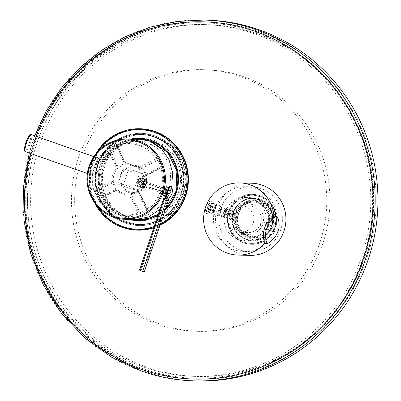 <?xml version="1.0" encoding="UTF-8"?>
<svg xmlns="http://www.w3.org/2000/svg" width="401" height="401" viewBox="0 0 401 401"><rect width="100%" height="100%" fill="white"/><g stroke="black" fill="none" stroke-linecap="round" stroke-linejoin="round"><path stroke-width="0.3" stroke-dasharray="2 1.5" d="M171.813 187.473L170.46 192.355L159.979 209.302M135.257 219.522L124.766 217.387A40.155 39.173 -88.5 0 1 100.516 166.36A40.155 39.173 91.5 0 1 138.601 139.272M97.959 157.392C98.711 157.909 98.044 160.861 95.954 166.245C94.34 171.869 92.947 175.036 91.784 175.753C90.27 174.966 90.205 171.758 91.593 166.129C93.909 160.751 96.034 157.839 97.959 157.392A0.902 0.882 91.5 0 1 97.197 157.804L97.197 157.804A0.902 0.882 91.5 0 1 96.937 157.753L93.794 156.626M163.904 187.833A3.519 0.737 -70.6 0 1 164.335 187.407A3.519 0.737 -70.6 0 1 164.701 187.858L164.38 188.806A2.707 0.566 109.4 0 0 164.24 188.149A2.707 0.566 109.4 0 0 163.588 188.786L163.904 187.833L165.748 186.791L168.661 187.818L169.202 187.508L168.926 192.315L165.904 196.866L165.718 196.56M166.22 191.362L166.325 186.49L163.718 191.192L163.001 195.848L166.22 191.362M150.325 141.438L149.753 143.147L159.914 150.305C170.189 161.167 172.981 174.901 168.295 191.503C162.014 207.482 151.713 216.064 137.383 217.252L125.343 215.683L124.766 217.387M149.753 143.147A38.351 37.413 -88.5 0 0 126.646 142.741A38.351 37.413 -88.5 0 0 100.145 178.43A38.351 37.413 -88.5 0 0 124.736 215.462A38.351 37.413 -88.5 0 0 125.343 215.683M94.666 191.843L94.029 190.45L94.486 190.665A0.902 0.887 -83.6 0 0 94.977 190.58L94.39 189.763L93.724 190.029A0.902 0.902 0 0 0 94.491 190.665A0.902 0.887 -83.6 0 0 94.491 190.665A0.902 0.887 -83.6 0 1 93.744 190.039L93.724 190.029C89.644 173.342 94.235 159.703 107.498 149.117L107.513 149.112A0.902 0.882 82.8 0 1 107.909 148.956L115.889 144.796L116.009 145.633L116.731 145.498A0.902 0.882 -97.2 0 1 117.252 144.24L123.242 142.891A36.576 35.679 91.5 0 1 157.162 158.305L158.611 159.844A36.636 35.744 91.5 0 1 161.773 166.495L161.904 168.28A36.576 35.679 91.5 0 1 161.553 191.046A36.576 35.679 91.5 0 1 148.129 209.207L147.032 210.294A36.636 35.744 91.5 0 1 140.54 213.543L138.39 214.079A36.576 35.679 91.5 0 1 121.348 215.131A36.576 35.679 91.5 0 1 98.486 200.014L97.829 198.49A36.636 35.744 91.5 0 1 94.666 191.843L93.744 190.039A36.576 35.679 91.5 0 1 94.095 167.272A36.576 35.679 91.5 0 1 107.513 149.112L109.408 148.039A36.636 35.744 91.5 0 1 115.899 144.791L117.252 144.24A36.576 35.679 91.5 0 1 123.242 142.891L131.413 141.799A37.9 36.972 91.5 0 0 125.388 143.137A37.9 36.972 91.5 0 0 101.207 167.057A37.9 36.972 -88.5 0 0 123.503 215.001A37.9 36.972 -88.5 0 0 129.448 216.655A37.9 36.972 -88.5 0 0 137.383 217.252M131.413 141.799A37.9 36.972 91.5 0 1 159.914 150.305M129.448 216.655L121.348 215.131C111.764 213.187 104.14 208.144 98.466 200.004L99.017 199.492L98.811 198.69A0.902 0.902 0 0 0 98.466 200.004L98.486 200.014A0.902 0.887 96.4 0 1 98.826 198.685L98.385 198.009A35.734 34.862 91.5 0 1 95.303 191.523L94.977 190.58L112.866 181.628A0.902 0.872 -92.4 0 0 113.353 180.721A14.912 14.551 91.5 0 1 114.069 174.31A14.912 14.551 91.5 0 1 117.358 168.806L119.062 167.673A14.852 14.486 91.5 0 1 125.032 164.686L126.315 164.325A14.912 14.551 91.5 0 1 130.46 164.49L130.46 164.49A14.912 14.551 91.5 0 1 137.934 168.42L139.448 169.768A14.852 14.486 91.5 0 1 142.35 175.879L142.295 177.593A14.912 14.551 91.5 0 1 141.578 184.004A14.912 14.551 91.5 0 1 138.285 189.508L137.378 190.665A14.852 14.486 91.5 0 1 131.408 193.653L129.328 193.989A14.912 14.551 91.5 0 1 117.709 189.894L116.992 188.57A14.852 14.486 91.5 0 1 114.084 182.455L113.353 180.721L112.285 180.811L94.39 189.763A35.674 34.802 91.5 0 1 107.824 149.849L109.679 148.801A35.734 34.862 91.5 0 1 116.009 145.633L124.646 163.803L125.443 163.824A0.902 0.877 -80.6 0 0 126.315 164.325L126.034 163.423A15.814 15.428 91.5 0 1 138.355 167.763L137.934 168.42A0.902 0.887 96.7 0 0 138.43 168.666M140.54 213.543L140.044 212.695L138.926 212.821A0.902 0.877 -80.9 0 1 138.39 214.079L129.227 194.881A15.814 15.428 91.5 0 1 116.907 190.54L116.701 189.738L98.841 198.685L98.38 199.563L97.809 198.485L116.992 188.57M97.809 198.485L94.651 191.833L113.037 182.65L112.285 180.811A15.814 15.428 -88.5 0 1 116.536 168.174L117.523 167.783L108.816 149.458A0.902 0.882 82.8 0 0 107.909 148.956L107.909 148.956A0.902 0.902 0 0 0 107.498 149.117L116.536 168.174L117.358 168.806A0.902 0.877 99.4 0 0 117.523 167.783L118.315 166.971L119.062 167.673M109.393 148.044L118.315 166.971A15.754 15.368 91.5 0 1 124.646 163.803L125.032 164.686M116.721 189.733A0.902 0.872 87.6 0 1 117.067 189.643A0.902 0.902 0 0 0 116.701 189.738L98.811 198.69L116.721 189.733L116.12 189.137A15.754 15.368 91.5 0 1 113.037 182.65L114.084 182.455M117.082 189.643A0.902 0.872 87.6 0 1 117.709 189.894L99.017 199.492A35.674 34.802 91.5 0 0 137.939 213.212L138.926 212.821L130.22 194.49A0.902 0.882 -97.7 0 0 129.328 193.989L129.227 194.881L131.408 194.525L131.403 193.653L129.929 193.914L135.222 193.207A14.015 13.674 -88.5 0 0 146.395 183.864A14.015 13.674 -88.5 0 0 135.949 165.518L135.949 165.518A14.015 13.674 -88.5 0 0 120.541 174.751A14.015 13.674 -88.5 0 0 135.222 193.207C140.681 192.249 144.41 189.137 146.41 183.858C148.36 174.5 144.871 168.385 135.949 165.518L130.46 164.49L137.919 168.41A0.902 0.902 0 0 0 138.445 168.666L139.448 169.768M147.032 210.294L146.375 209.522A35.734 34.862 91.5 0 1 140.044 212.695L131.408 194.525A15.754 15.368 91.5 0 0 137.744 191.357L137.358 190.67L131.403 193.653M115.889 144.796L117.117 144.325L116.746 145.488L125.443 163.824L116.706 145.488A0.902 0.902 0 0 1 117.247 144.24L117.323 145.097A35.674 34.802 91.5 0 1 156.245 158.811L156.831 159.628A0.902 0.872 87.8 0 0 157.162 158.305L138.355 167.763L139.934 169.192A15.754 15.368 91.5 0 1 143.017 175.678L142.806 176.686L161.037 167.643A0.902 0.872 -92.2 0 0 161.032 167.648A0.902 0.872 -92.2 0 1 161.904 168.28L160.871 168.54A35.674 34.802 91.5 0 1 147.438 208.46L148.129 209.207A0.902 0.877 99.1 0 1 147.493 209.357L147.493 209.357A0.902 0.877 99.1 0 1 146.846 208.861L146.876 208.881M161.773 166.495L160.756 166.801L160.871 168.54L142.28 177.593C142.651 182.174 141.317 186.149 138.265 189.518L147.438 208.46L146.375 209.522L137.744 191.357L138.134 190.53A0.902 0.882 82.3 0 1 138.285 189.508L138.265 189.518A0.902 0.902 0 0 0 138.109 190.52L138.139 189.868L137.363 190.67M142.771 176.696A0.902 0.902 0 0 0 142.28 177.593L142.295 177.593A0.902 0.887 -83.3 0 1 142.791 176.691L160.686 167.738L142.771 176.696L142.977 177.498A15.814 15.428 -88.5 0 1 138.726 190.129L138.109 190.52L146.821 208.851A0.902 0.902 0 0 0 147.493 209.357L146.876 208.886L138.155 190.54M143.262 183.954L144.796 179.182L144.987 183.904L141.743 188.109L143.262 183.954L142.876 183.783L144.109 179.688L144.365 183.723L141.563 187.332L142.876 183.783M158.611 159.844L157.673 160.315L156.831 159.628L138.936 168.58A0.902 0.887 96.7 0 1 138.445 168.666M142.806 176.686L142.43 177.097L142.335 175.874L160.756 166.801A35.734 34.862 91.5 0 0 157.673 160.315L139.934 169.192L139.428 169.758L142.35 175.879M160.706 167.728L160.686 167.738A0.902 0.872 -92.2 0 1 161.032 167.648A0.902 0.902 0 0 0 160.666 167.738M140.27 182.28A4.06 0.852 109.4 0 0 140.726 178.425A4.06 0.852 109.4 0 0 138.48 182.234A4.06 0.852 109.4 0 0 138.024 186.089A4.06 0.852 109.4 0 0 140.27 182.28M140.22 188.305L139.222 187.954L138.621 189.743L123.473 184.41L128.701 168.876L143.844 174.214L143.242 176.004L144.24 176.36L140.22 188.305L134.666 188.159L133.668 187.808L133.067 189.598L117.919 184.265L123.147 168.731L138.295 174.069L137.688 175.859L138.686 176.214L134.666 188.159M144.24 176.36L138.686 176.214M139.222 187.954L133.668 187.808M138.621 189.743L133.067 189.598M143.844 174.214L138.295 174.069M143.242 176.004L137.688 175.859M128.701 168.876L123.147 168.731M123.473 184.41L117.919 184.265M94.922 165.944C93.458 171.182 92.215 174.144 91.192 174.821L91.147 174.846C91.288 175.768 90.315 172.47 90.626 171.011L91.613 166.124L90.957 165.839C93.142 160.856 95.137 158.159 96.937 157.753C97.573 158.225 96.902 160.951 94.922 165.944L95.954 166.245M91.784 175.753A0.902 0.882 -88.5 0 0 91.192 174.821C89.779 174.079 89.699 171.087 90.957 165.839M144.967 183.904L144.946 179.437L141.969 187.954L144.967 183.904M138.385 182.229A4.511 0.947 -70.6 0 1 140.876 178.004A4.511 0.947 -70.6 0 1 140.365 182.285A4.511 0.947 -70.6 0 1 137.874 186.51A4.511 0.947 -70.6 0 1 138.385 182.229M139.668 178.064A4.06 0.852 -70.6 0 1 139.267 181.929A4.06 0.852 -70.6 0 1 137.082 185.743A4.06 0.852 -70.6 0 1 136.886 185.583A4.06 0.852 -70.6 0 1 137.573 181.623A4.06 0.852 -70.6 0 1 139.523 178.104A4.06 0.852 -70.6 0 1 139.668 178.064A4.06 0.852 -70.6 0 1 139.728 178.074A4.06 0.852 -70.6 0 1 139.222 182.059A4.06 0.852 -70.6 0 1 137.082 185.743A4.06 0.852 -70.6 0 1 137.027 185.733A4.06 0.852 -70.6 0 1 137.528 181.753A4.06 0.852 -70.6 0 1 139.668 178.064M140.23 177.783A4.511 0.947 -70.6 0 1 140.29 177.798A4.511 0.947 -70.6 0 1 139.733 182.219A4.511 0.947 -70.6 0 1 137.358 186.32A4.511 0.947 -70.6 0 1 137.292 186.305A4.511 0.947 -70.6 0 1 137.137 186.139A4.511 0.947 -70.6 0 1 137.899 181.738A4.511 0.947 -70.6 0 1 140.064 177.828A4.511 0.947 -70.6 0 1 140.23 177.783M146.054 179.838A4.511 0.947 109.4 0 0 143.673 183.934A4.511 0.947 109.4 0 0 143.117 188.36A4.511 0.947 109.4 0 0 143.182 188.37A4.511 0.947 109.4 0 0 143.342 188.33A4.511 0.947 109.4 0 0 145.508 184.42A4.511 0.947 109.4 0 0 146.275 180.014A4.511 0.947 109.4 0 0 146.119 179.849A4.511 0.947 109.4 0 0 146.054 179.838M146.325 180.41A4.06 0.852 109.4 0 0 144.139 184.229A4.06 0.852 109.4 0 0 143.743 188.089A4.06 0.852 109.4 0 0 143.889 188.054A4.06 0.852 109.4 0 0 145.839 184.535A4.06 0.852 109.4 0 0 146.525 180.57A4.06 0.852 109.4 0 0 146.325 180.41A4.06 0.852 109.4 0 0 144.185 184.099A4.06 0.852 109.4 0 0 143.683 188.079A4.06 0.852 109.4 0 0 143.743 188.089A4.06 0.852 109.4 0 0 145.884 184.405A4.06 0.852 109.4 0 0 146.385 180.42A4.06 0.852 109.4 0 0 146.325 180.41M145.608 184.265L146.039 182.124L145.468 182.109L144.46 184.234L144.029 186.375L144.601 186.39L145.608 184.265L141.448 182.801L140.44 184.926L139.869 184.911L140.3 182.771L141.302 180.645L141.879 180.661L141.448 182.801M146.039 182.124L141.879 180.661M144.601 186.39L140.44 184.926M144.029 186.375L139.869 184.911M144.46 184.234L140.3 182.771M145.468 182.109L141.302 180.645M170.615 185.994A6.857 1.439 109.4 0 1 169.768 192.721A6.857 1.439 109.4 0 1 166.149 198.946A6.857 1.439 -70.6 0 1 166.054 198.931L166.555 199.107A6.857 1.439 -70.6 0 0 166.651 199.127A6.857 1.439 109.4 0 0 166.856 199.076A6.857 1.439 109.4 0 0 170.189 193.117A6.857 1.439 109.4 0 0 171.332 186.38M168.465 190.746A2.707 0.566 -70.6 0 0 167.317 194.159L166.746 194.144A4.962 1.043 -70.6 0 1 167.894 190.731L168.465 190.746L167.573 190.43M169.372 190.565A2.707 0.566 -70.6 0 0 169.232 189.909A2.707 0.566 -70.6 0 0 168.58 190.545L169.407 188.079A4.962 1.043 -70.6 0 1 169.984 187.783A4.962 1.043 -70.6 0 1 170.199 188.099L169.372 190.565L164.38 188.806M168.204 194.179A2.707 0.566 -70.6 0 0 169.352 190.766L169.924 190.781A4.962 1.043 -70.6 0 1 168.776 194.194L163.212 192.42A2.707 0.566 109.4 0 0 164.36 189.006L164.58 189.011A3.519 0.737 -70.6 0 1 163.433 192.425L163.212 192.42M167.297 194.36A2.707 0.566 -70.6 0 0 167.433 195.016A2.707 0.566 -70.6 0 0 168.089 194.38L167.257 196.846A4.962 1.043 -70.6 0 1 166.686 197.142A4.962 1.043 -70.6 0 1 166.465 196.826L167.297 194.36L162.3 192.6A2.707 0.566 109.4 0 0 162.44 193.257A2.707 0.566 109.4 0 0 163.097 192.62L162.776 193.573A3.519 0.737 -70.6 0 1 162.049 193.894A3.519 0.737 -70.6 0 1 161.984 193.548L162.3 192.6M166.204 193.954L162.104 192.395A3.519 0.737 -70.6 0 1 163.252 188.981L167.357 190.54M163.252 188.981L163.473 188.986A2.707 0.566 109.4 0 0 162.325 192.4L162.104 192.395M167.417 190.375L163.473 188.986M167.894 190.731L167.503 190.595M163.082 192.851A4.962 1.043 -70.6 0 1 164.23 189.437M166.746 194.144L166.34 193.999M167.317 194.159L162.325 192.4M165.748 186.791A4.962 1.043 -70.6 0 1 166.074 186.525A4.962 1.043 -70.6 0 1 166.32 186.49A4.962 1.043 -70.6 0 1 166.54 186.811L164.701 187.858M170.199 188.099L166.54 186.811M168.58 190.545L167.658 190.219M167.503 190.164L163.588 188.786M169.407 188.079L168.801 187.868M169.924 190.781L164.58 189.011M166.265 189.493A4.962 1.043 -70.6 0 1 165.112 192.906L163.433 192.425M168.776 194.194L165.112 192.906M169.352 190.766L164.36 189.006M167.257 196.846L163.598 195.553L162.776 193.573M163.598 195.553A4.962 1.043 -70.6 0 1 163.022 195.853A4.962 1.043 -70.6 0 1 162.851 195.668A4.962 1.043 -70.6 0 1 162.806 195.533L161.984 193.548M166.465 196.826L162.806 195.533M168.089 194.38L163.097 192.62M144.315 271.818L139.508 270.129M141.207 270.565L165.332 198.881L163.633 198.445L164.34 198.856A5.915 5.769 -88.5 0 0 160.766 191.337L139.964 184.004L140.791 181.538L141.703 180.32L141.784 181.568L140.957 184.029L140.044 185.247L139.964 184.004M166.741 199.698A8.521 8.311 -88.5 0 0 161.593 188.871L140.791 181.538M143.608 271.412L167.733 199.728A8.521 8.311 -88.5 0 0 162.585 188.896L141.784 181.568M165.332 198.881A5.915 5.769 -88.5 0 0 161.758 191.362L140.957 184.029M168.931 197.698A9.825 9.584 -88.5 0 0 162.505 187.653L141.703 180.32M163.633 198.445A4.617 4.501 -88.5 0 0 160.846 192.58L140.044 185.247M125.172 222.134A45.118 44.015 -88.5 0 0 138.345 224.57A45.118 44.015 -88.5 0 0 182.836 187.468A45.118 44.015 -88.5 0 0 153.889 136.796A45.118 44.015 -88.5 0 0 140.711 134.36A45.118 44.015 -88.5 0 0 96.22 171.463A45.118 44.015 -88.5 0 0 125.172 222.134M246.099 238.976A20.757 20.245 -88.5 0 0 252.159 240.099A20.757 20.245 -88.5 0 0 272.625 223.031A20.757 20.245 -88.5 0 0 259.307 199.723A20.757 20.245 -88.5 0 0 253.247 198.605A20.757 20.245 -88.5 0 0 232.78 215.668A20.757 20.245 -88.5 0 0 246.099 238.976M145.022 369.506A178.671 174.3 -88.5 0 0 197.202 379.145A178.671 174.3 -88.5 0 0 373.386 232.224A178.671 174.3 -88.5 0 0 258.75 31.569A178.671 174.3 91.5 0 0 206.575 21.925A178.671 174.3 91.5 0 0 30.391 168.846A178.671 174.3 91.5 0 0 145.022 369.506M206.62 20.125A180.475 176.059 91.5 0 0 28.656 168.525A180.475 176.059 91.5 0 0 144.45 371.211A180.475 176.059 -88.5 0 0 197.157 380.95M124.771 222.124A45.118 44.015 -88.5 0 0 137.949 224.56A45.118 44.015 -88.5 0 0 182.44 187.457A45.118 44.015 -88.5 0 0 153.493 136.786A45.118 44.015 -88.5 0 0 140.315 134.35A45.118 44.015 -88.5 0 0 95.824 171.453A45.118 44.015 -88.5 0 0 124.771 222.124M245.703 238.966A20.757 20.245 -88.5 0 0 251.763 240.089A20.757 20.245 -88.5 0 0 272.229 223.021A20.757 20.245 -88.5 0 0 258.911 199.713A20.757 20.245 -88.5 0 0 252.851 198.59A20.757 20.245 -88.5 0 0 232.385 215.658A20.757 20.245 -88.5 0 0 245.703 238.966M259.763 199.563A20.937 20.421 -88.5 0 0 253.648 198.435A20.937 20.421 -88.5 0 0 233.006 215.648A20.937 20.421 -88.5 0 0 246.435 239.161A20.937 20.421 -88.5 0 0 252.55 240.289A20.937 20.421 -88.5 0 0 273.196 223.076A20.937 20.421 -88.5 0 0 259.763 199.563M251.758 240.269A20.937 20.421 91.5 0 0 272.399 223.051A20.937 20.421 91.5 0 0 258.971 199.543A20.937 20.421 -88.5 0 0 252.856 198.41A20.937 20.421 -88.5 0 0 232.209 215.628A20.937 20.421 -88.5 0 0 245.643 239.136A20.937 20.421 91.5 0 0 251.758 240.269L252.55 240.289M154.26 136.891A45.027 43.925 91.5 0 1 183.147 187.462A45.027 43.925 91.5 0 1 138.746 224.49A45.027 43.925 91.5 0 1 125.593 222.059A45.027 43.925 -88.5 0 1 96.706 171.488A45.027 43.925 -88.5 0 1 141.107 134.46A45.027 43.925 -88.5 0 1 154.26 136.891M140.315 134.44A45.027 43.925 -88.5 0 1 153.463 136.871A45.027 43.925 91.5 0 1 182.355 187.442A45.027 43.925 91.5 0 1 137.954 224.47A45.027 43.925 91.5 0 1 124.801 222.039A45.027 43.925 -88.5 0 1 95.914 171.468A45.027 43.925 -88.5 0 1 140.315 134.44L141.107 134.46M195.678 331.261A130.846 127.643 -88.5 0 1 157.468 324.203A130.846 127.643 91.5 0 1 73.518 177.257A130.846 127.643 91.5 0 1 202.545 69.664A130.846 127.643 91.5 0 1 240.755 76.726A130.846 127.643 -88.5 0 1 324.705 223.668A130.846 127.643 -88.5 0 1 195.678 331.261L198.851 331.346A130.846 127.643 -88.5 0 0 327.878 223.753A130.846 127.643 -88.5 0 0 243.928 76.807A130.846 127.643 91.5 0 0 205.718 69.749A130.846 127.643 91.5 0 0 76.691 177.342A130.846 127.643 91.5 0 0 160.641 324.284A130.846 127.643 -88.5 0 0 198.851 331.346M146.285 366.955A175.964 171.658 91.5 0 1 33.383 169.337A175.964 171.658 91.5 0 1 206.901 24.641A175.964 171.658 91.5 0 1 258.289 34.14A175.964 171.658 -88.5 0 1 371.186 231.758A175.964 171.658 -88.5 0 1 197.668 376.449A175.964 171.658 -88.5 0 1 146.285 366.955M194.495 376.369A175.964 171.658 -88.5 0 1 143.107 366.87A175.964 171.658 91.5 0 1 30.21 169.257A175.964 171.658 91.5 0 1 203.728 24.561A175.964 171.658 91.5 0 1 255.116 34.055A175.964 171.658 -88.5 0 1 368.013 231.673A175.964 171.658 -88.5 0 1 194.495 376.369L197.668 376.449M240.455 232.39A13.353 13.027 91.5 0 0 253.121 223.377A13.353 13.027 -88.5 0 0 241.151 205.688A13.353 13.027 -88.5 0 0 228.49 214.7A13.353 13.027 91.5 0 0 240.455 232.39L247.988 232.585A13.353 13.027 -88.5 0 0 260.655 223.578A13.353 13.027 -88.5 0 0 248.69 205.883A13.353 13.027 -88.5 0 0 236.024 214.896A13.353 13.027 -88.5 0 0 247.988 232.585M229.638 214.73L232.234 211.352L231.302 214.771L229.713 218.5L229.638 214.73M262.715 224.174A15.158 14.787 -88.5 0 0 253.562 204.911A15.158 14.787 -88.5 0 0 234.755 214.319A15.158 14.787 -88.5 0 0 243.913 233.582A15.158 14.787 -88.5 0 0 262.715 224.174A2.887 2.817 -88.5 0 0 265.302 227.999A2.887 2.817 -88.5 0 0 268.043 226.049A2.887 2.817 -88.5 0 0 265.457 222.224A2.887 2.817 -88.5 0 0 262.715 224.174M268.71 226.284A21.659 21.128 -88.5 0 0 249.302 197.598A21.659 21.128 -88.5 0 0 228.765 212.209A21.659 21.128 91.5 0 0 248.169 240.896A21.659 21.128 91.5 0 0 268.71 226.284M244.6 240.8A21.659 21.128 91.5 0 0 265.136 226.189A21.659 21.128 -88.5 0 0 245.733 197.503A21.659 21.128 -88.5 0 0 225.197 212.114A21.659 21.128 91.5 0 0 244.6 240.8L248.169 240.896M244.314 251.627A32.486 31.689 91.5 0 0 275.126 229.713A32.486 31.689 -88.5 0 0 246.019 186.681A32.486 31.689 -88.5 0 0 215.207 208.595A32.486 31.689 91.5 0 0 244.314 251.627L249.868 251.773A32.486 31.689 91.5 0 1 220.761 208.741A32.486 31.689 -88.5 0 1 251.572 186.826A32.486 31.689 -88.5 0 1 280.675 229.858A32.486 31.689 91.5 0 1 249.868 251.773M251.668 183.217A36.095 35.213 -88.5 0 0 217.432 207.568A36.095 35.213 91.5 0 0 249.773 255.382M210.59 207.387L211.467 202.791L208.41 207.332L208.164 212.149L210.59 207.387M221.136 206.199A4.962 1.043 -70.6 0 0 218.395 210.851A4.962 1.043 109.4 0 0 217.838 215.558A4.962 1.043 109.4 0 0 220.575 210.906A4.962 1.043 -70.6 0 0 221.136 206.199L211.467 202.791M218.495 210.851A4.511 0.947 109.4 0 0 218.214 215.101A4.511 0.947 109.4 0 0 220.48 210.906A4.511 0.947 109.4 0 0 220.986 206.625A4.511 0.947 109.4 0 0 218.495 210.851A4.511 0.947 -70.6 0 1 221.141 206.791A4.511 0.947 -70.6 0 1 220.48 210.906A4.511 0.947 109.4 0 1 217.989 215.136A4.511 0.947 109.4 0 1 218.495 210.851M232.234 211.352L221.412 207.538A3.789 0.797 -70.6 0 0 219.317 211.091A3.789 0.797 109.4 0 0 218.891 214.685A3.789 0.797 109.4 0 0 219.081 214.66A3.789 0.797 109.4 0 0 220.986 211.137A3.789 0.797 -70.6 0 0 221.542 207.678L221.141 206.791M260.735 224.124A2.887 2.817 -88.5 0 0 263.322 227.948A2.887 2.817 -88.5 0 0 266.058 225.999A2.887 2.817 -88.5 0 0 263.472 222.174A2.887 2.817 -88.5 0 0 260.735 224.124M229.482 219.071C228.941 218.269 228.941 216.821 229.477 214.725L232.239 210.881A4.511 0.947 -70.6 0 1 232.635 210.731A4.511 0.947 -70.6 0 1 232.791 210.896L230.034 219.086L229.482 219.071A4.511 0.947 109.4 0 0 229.638 219.242A4.511 0.947 109.4 0 0 230.034 219.086M232.239 210.881L232.791 210.896M233.888 217.863A1.804 0.376 109.4 0 0 233.953 217.848A1.804 0.376 109.4 0 0 234.821 216.284A1.804 0.376 109.4 0 0 235.126 214.52A1.804 0.376 109.4 0 0 235.041 214.45A1.804 0.376 109.4 0 0 234.069 216.149A1.804 0.376 109.4 0 0 233.888 217.863M230.535 219.542A4.511 0.947 109.4 0 0 230.695 219.502A4.511 0.947 109.4 0 0 232.861 215.593A4.511 0.947 109.4 0 0 233.623 211.187A4.511 0.947 109.4 0 0 233.467 211.021A4.511 0.947 109.4 0 0 233.407 211.011A4.511 0.947 109.4 0 0 231.026 215.106A4.511 0.947 109.4 0 0 230.47 219.532A4.511 0.947 109.4 0 0 230.535 219.542M223.542 217.081A4.511 0.947 -70.6 0 1 223.477 217.071A4.511 0.947 -70.6 0 1 223.322 216.901A4.511 0.947 -70.6 0 1 224.084 212.5A4.511 0.947 -70.6 0 1 226.254 208.59A4.511 0.947 -70.6 0 1 226.415 208.545A4.511 0.947 -70.6 0 1 226.48 208.56A4.511 0.947 -70.6 0 1 225.923 212.986A4.511 0.947 -70.6 0 1 223.542 217.081M225.743 208.886A3.97 0.832 -70.6 0 1 225.352 212.66A3.97 0.832 -70.6 0 1 223.217 216.395A3.97 0.832 -70.6 0 1 223.021 216.234A3.97 0.832 -70.6 0 1 223.693 212.36A3.97 0.832 -70.6 0 1 225.598 208.921A3.97 0.832 -70.6 0 1 225.743 208.886M223.568 213.858L224.4 211.392L225.307 210.174L225.387 211.417L224.56 213.883L223.648 215.101L223.568 213.858L226.896 215.031L227.728 212.565L228.635 211.347L228.72 212.595L227.888 215.056L226.981 216.274L226.896 215.031M224.4 211.392L227.728 212.565M223.648 215.101L226.981 216.274M224.56 213.883L227.888 215.056M225.387 211.417L228.72 212.595M225.307 210.174L228.635 211.347M225.773 208.796A4.06 0.852 -70.6 0 1 225.828 208.811A4.06 0.852 -70.6 0 1 225.327 212.791A4.06 0.852 -70.6 0 1 223.187 216.48A4.06 0.852 -70.6 0 1 223.131 216.47A4.06 0.852 -70.6 0 1 223.633 212.485A4.06 0.852 -70.6 0 1 225.773 208.796M231.091 219.267A4.06 0.852 109.4 0 0 233.232 215.578A4.06 0.852 109.4 0 0 233.733 211.593A4.06 0.852 109.4 0 0 233.678 211.583A4.06 0.852 109.4 0 0 231.537 215.272A4.06 0.852 109.4 0 0 231.036 219.257A4.06 0.852 109.4 0 0 231.091 219.267M211.683 200.876A6.857 1.439 109.4 0 0 208.069 207.101A6.857 1.439 109.4 0 0 207.222 213.828A6.857 1.439 109.4 0 0 207.317 213.843A6.857 1.439 -70.6 0 0 210.931 207.618A6.857 1.439 -70.6 0 0 211.778 200.891A6.857 1.439 -70.6 0 0 211.683 200.876M207.908 209.041L213.477 210.816A2.707 0.566 -70.6 0 1 214.625 207.402L214.405 207.397A3.519 0.737 109.4 0 0 213.257 210.811L207.908 209.041A4.962 1.043 109.4 0 1 209.056 205.628L214.405 207.397M209.056 205.628L209.633 205.643A2.707 0.566 109.4 0 0 208.485 209.056M209.257 209.277A2.707 0.566 109.4 0 1 208.6 209.913A2.707 0.566 109.4 0 1 208.46 209.257L207.633 211.723A4.962 1.043 109.4 0 0 207.848 212.039A4.962 1.043 109.4 0 0 208.425 211.743L209.257 209.277L214.249 211.036A2.707 0.566 -70.6 0 1 213.593 211.673A2.707 0.566 -70.6 0 1 213.452 211.016L213.137 211.964A3.519 0.737 109.4 0 0 213.502 212.415A3.519 0.737 109.4 0 0 213.928 211.989L214.249 211.036M210.52 205.663A2.707 0.566 109.4 0 1 209.367 209.076L209.944 209.091A4.962 1.043 109.4 0 0 211.091 205.678L215.512 207.422A2.707 0.566 -70.6 0 1 214.365 210.836L214.585 210.841A3.519 0.737 109.4 0 0 215.733 207.427L215.512 207.422M209.748 205.442A2.707 0.566 109.4 0 1 210.4 204.806A2.707 0.566 109.4 0 1 210.54 205.462L211.367 202.996A4.962 1.043 109.4 0 0 211.152 202.68A4.962 1.043 109.4 0 0 210.575 202.976L209.748 205.442L214.741 207.202A2.707 0.566 -70.6 0 1 215.392 206.565A2.707 0.566 -70.6 0 1 215.532 207.222L215.853 206.274A3.519 0.737 109.4 0 0 215.783 205.929A3.519 0.737 109.4 0 0 215.056 206.249L214.741 207.202M211.282 200.716A6.857 1.439 -70.6 0 0 211.182 200.695A6.857 1.439 109.4 0 0 210.976 200.746A6.857 1.439 109.4 0 0 207.643 206.705A6.857 1.439 109.4 0 0 206.505 213.442A6.857 1.439 109.4 0 0 206.721 213.653A6.857 1.439 109.4 0 0 206.821 213.668A6.857 1.439 -70.6 0 0 210.435 207.442A6.857 1.439 -70.6 0 0 211.282 200.716L211.778 200.891M212.72 206.916A4.962 1.043 109.4 0 0 211.573 210.33M209.633 205.643L214.625 207.402M207.633 211.723L211.292 213.011L213.137 211.964M211.292 213.011A4.962 1.043 109.4 0 0 211.512 213.332A4.962 1.043 109.4 0 0 211.763 213.297A4.962 1.043 109.4 0 0 212.089 213.031L213.928 211.989M208.425 211.743L212.089 213.031M208.46 209.257L213.452 211.016M209.944 209.091L214.585 210.841M213.603 210.385A4.962 1.043 109.4 0 0 214.751 206.971L215.733 207.427M211.091 205.678L214.751 206.971M209.367 209.076L214.365 210.836M211.367 202.996L215.031 204.289L215.853 206.274M215.031 204.289A4.962 1.043 109.4 0 0 214.986 204.154A4.962 1.043 109.4 0 0 214.811 203.969A4.962 1.043 109.4 0 0 214.234 204.269L215.056 206.249M210.575 202.976L214.239 204.269M210.54 205.462L215.532 207.222M125.443 163.824L116.706 145.488L117.323 145.097L126.034 163.423L125.418 163.819A0.902 0.902 0 0 0 126.084 164.32L125.463 163.834M146.846 208.861L138.134 190.53M145.753 183.573A13.118 12.797 -88.5 0 0 137.834 166.906A13.118 12.797 -88.5 0 0 121.563 175.047A13.118 12.797 -88.5 0 0 129.483 191.713A13.118 12.797 -88.5 0 0 145.753 183.573M144.987 183.904L144.365 183.723M91.593 166.129L91.613 166.119C91.849 165.057 92.781 163.222 94.41 160.621C98.055 156.35 96.897 158.34 97.242 157.799L97.057 157.773M31.448 134.651A9.022 1.89 -70.6 0 1 30.336 143.503A9.022 1.89 -70.6 0 1 25.579 151.698A9.022 1.89 -70.6 0 1 25.448 151.673M30.2 135.187A8.12 1.704 -70.6 0 1 29.403 142.916A8.12 1.704 -70.6 0 1 25.032 150.55A8.12 1.704 -70.6 0 1 24.972 150.545M168.44 200.134L167.733 199.728M161.593 188.871L162.505 187.653L162.585 188.896M161.758 191.362L160.846 192.58L160.766 191.337M255.688 32.351A177.768 173.417 91.5 0 1 363.045 258.239A177.768 173.417 91.5 0 1 142.535 368.579A177.768 173.417 91.5 0 1 35.178 142.686A177.768 173.417 91.5 0 1 255.688 32.351M256.174 31.499A178.671 174.3 91.5 0 1 370.81 232.159A178.671 174.3 91.5 0 1 194.625 379.08A178.671 174.3 91.5 0 1 142.445 369.436A178.671 174.3 91.5 0 1 27.809 168.781A178.671 174.3 91.5 0 1 203.994 21.86A178.671 174.3 91.5 0 1 256.174 31.499M36.12 136.3A178.671 174.3 -88.5 0 0 30.601 153.488M203.843 20.05A180.475 176.059 -88.5 0 0 25.88 168.455A180.475 176.059 -88.5 0 0 141.673 371.141M260.68 201.598A18.827 18.366 -88.5 0 0 237.322 213.282A18.827 18.366 -88.5 0 0 248.695 237.207A18.827 18.366 -88.5 0 0 272.048 225.522A18.827 18.366 -88.5 0 0 260.68 201.598M248.826 236.811A18.411 17.96 -88.5 0 0 271.662 225.387A18.411 17.96 -88.5 0 0 260.545 201.994A18.411 17.96 -88.5 0 0 237.708 213.422A18.411 17.96 -88.5 0 0 248.826 236.811M260.81 200.781A19.689 19.208 -88.5 0 0 236.389 213.001A19.689 19.208 -88.5 0 0 248.279 238.019A19.689 19.208 -88.5 0 0 272.705 225.798A19.689 19.208 -88.5 0 0 260.81 200.781M260.149 199.122A21.408 20.887 -88.5 0 0 233.593 212.41A21.408 20.887 -88.5 0 0 246.525 239.613A21.408 20.887 -88.5 0 0 273.081 226.324A21.408 20.887 -88.5 0 0 260.149 199.122M259.973 196.555A24.095 23.504 -88.5 0 0 230.089 211.507A24.095 23.504 -88.5 0 0 244.64 242.124A24.095 23.504 -88.5 0 0 274.525 227.172A24.095 23.504 -88.5 0 0 259.973 196.555M260.064 195.698A24.997 24.386 -88.5 0 0 252.765 194.35A24.997 24.386 -88.5 0 0 228.114 214.901A24.997 24.386 -88.5 0 0 244.154 242.976A24.997 24.386 -88.5 0 0 251.452 244.324A24.997 24.386 -88.5 0 0 276.099 223.768A24.997 24.386 -88.5 0 0 260.064 195.698L252.364 194.34A24.997 24.386 -88.5 0 0 227.718 214.891A24.997 24.386 -88.5 0 0 243.758 242.961A24.997 24.386 -88.5 0 0 251.056 244.314A24.997 24.386 -88.5 0 0 275.703 223.758A24.997 24.386 -88.5 0 0 259.668 195.688A24.997 24.386 -88.5 0 0 252.364 194.34C239.081 193.623 226.936 205.778 227.302 219.377C227.893 230.811 233.372 238.675 243.743 242.961L251.452 244.324C264.404 245.001 276.359 233.477 276.5 220.209C276.269 208.355 270.795 200.184 260.074 195.698M259.181 196.535A24.095 23.504 -88.5 0 0 229.292 211.487A24.095 23.504 -88.5 0 0 243.843 242.104A24.095 23.504 -88.5 0 0 273.733 227.151A24.095 23.504 -88.5 0 0 259.181 196.535M245.653 236.73A18.411 17.96 -88.5 0 0 268.49 225.302A18.411 17.96 -88.5 0 0 257.372 201.909A18.411 17.96 -88.5 0 0 234.535 213.337A18.411 17.96 -88.5 0 0 245.653 236.73M246.139 235.878A17.504 17.078 -88.5 0 0 251.252 236.826A17.504 17.078 -88.5 0 0 268.515 222.43A17.504 17.078 -88.5 0 0 257.282 202.771A17.504 17.078 -88.5 0 0 252.169 201.823A17.504 17.078 -88.5 0 0 234.906 216.219A17.504 17.078 -88.5 0 0 246.139 235.878M248.916 235.953A17.504 17.078 -88.5 0 0 254.028 236.896A17.504 17.078 -88.5 0 0 271.292 222.5A17.504 17.078 -88.5 0 0 260.059 202.841A17.504 17.078 -88.5 0 0 254.946 201.898A17.504 17.078 -88.5 0 0 237.683 216.294A17.504 17.078 -88.5 0 0 248.916 235.953L254.028 236.896L251.252 236.826C270.048 238.435 275.432 207.994 257.272 202.766L252.169 201.823L254.946 201.898C236.154 200.284 230.76 230.725 248.931 235.953M155.673 137.197A44.747 43.654 -88.5 0 0 100.17 164.971A44.747 43.654 -88.5 0 0 127.192 221.833A44.747 43.654 -88.5 0 0 182.701 194.059A44.747 43.654 -88.5 0 0 155.673 137.197M154.53 140.601A41.148 40.14 -88.5 0 0 103.488 166.139A41.148 40.14 -88.5 0 0 128.335 218.43A41.148 40.14 -88.5 0 0 179.377 192.886A41.148 40.14 -88.5 0 0 154.53 140.601M155.778 136.345A45.644 44.531 -88.5 0 0 99.162 164.676A45.644 44.531 -88.5 0 0 126.726 222.675A45.644 44.531 -88.5 0 0 158.355 221.633A45.644 44.531 -88.5 0 0 185.768 180.681A45.644 44.531 -88.5 0 0 160.54 138.345A45.644 44.531 -88.5 0 0 155.778 136.345M154.816 135.874A46.11 44.982 -88.5 0 0 97.618 164.495A46.11 44.982 -88.5 0 0 125.468 223.086A46.11 44.982 -88.5 0 0 157.418 222.034A46.11 44.982 -88.5 0 0 185.112 180.661A46.11 44.982 -88.5 0 0 159.623 137.894A46.11 44.982 -88.5 0 0 154.816 135.874C135.543 128.686 112.235 137.252 101.799 155.352C86.431 179.077 98.877 214.761 125.433 223.091C136.215 226.745 146.876 226.39 157.418 222.034L158.355 221.633C193.237 208.861 194.706 152.926 160.54 138.345L154.816 135.874M154.315 136.716A45.213 44.105 -88.5 0 0 98.23 164.781A45.213 44.105 -88.5 0 0 125.538 222.234A45.213 44.105 -88.5 0 0 181.618 194.169A45.213 44.105 -88.5 0 0 154.315 136.716M154.986 132.35A49.809 48.591 -88.5 0 0 93.197 163.267A49.809 48.591 -88.5 0 0 123.282 226.56A49.809 48.591 -88.5 0 0 185.067 195.643A49.809 48.591 -88.5 0 0 154.986 132.35M140.265 128.751A50.711 49.473 -88.5 0 0 90.255 170.455A50.711 49.473 -88.5 0 0 122.796 227.407A50.711 49.473 -88.5 0 0 137.603 230.144M95.989 153.623A50.711 49.473 -88.5 0 0 94.691 202.991M98.927 150.35A49.809 48.591 -88.5 0 0 97.458 206.41M154.195 226.5A49.809 48.591 -88.5 0 0 160.495 223.738M130.631 139.062A41.148 40.14 -88.5 0 0 98.295 176.625A41.148 40.14 -88.5 0 0 125.242 218.35A41.148 40.14 -88.5 0 0 128.526 219.347M157.959 215.307A41.148 40.14 -88.5 0 0 165.092 210.074M153.804 227.658A50.711 49.473 -88.5 0 0 160.044 225.081M153.748 227.813A50.711 49.473 -88.5 0 0 159.959 225.327L153.748 227.818M136.967 139.227A40.245 39.263 -88.5 0 0 99.694 173.633A40.245 39.263 -88.5 0 0 125.729 217.497A40.245 39.263 -88.5 0 0 134.856 219.512M158.345 214.164A40.245 39.263 -88.5 0 0 165.603 208.555L158.345 214.154M136.957 219.522L128.44 217.573L116.631 210.891L107.729 200.5L102.791 187.618L102.4 173.778L106.611 160.616L114.917 149.693L126.335 142.3L139.508 139.307A40.245 39.263 -88.5 0 0 102.38 173.778A40.245 39.263 -88.5 0 0 128.425 217.573A40.245 39.263 -88.5 0 0 136.952 219.522M137.483 219.673L138.831 219.683A40.245 39.263 -88.5 0 0 140.18 219.743A40.245 39.263 -88.5 0 0 179.864 186.645A40.245 39.263 -88.5 0 0 154.044 141.448A40.245 39.263 -88.5 0 0 142.29 139.277A40.245 39.263 -88.5 0 0 140.941 139.267L139.593 139.207M169.984 187.783L169.202 187.508M163.001 195.848L165.904 196.866M123.503 215.001L124.736 215.462M125.388 143.137L126.646 142.741M116.741 189.728L117.067 189.643M141.738 188.104L141.513 187.277M144.791 179.182L144.109 179.693M140.726 178.425L144.24 179.668M138.024 186.089L141.563 187.332M91.057 174.796L87.433 173.518M140.876 178.004L144.946 179.437M137.874 186.51L141.969 187.954M136.886 185.583L137.137 186.139M139.523 178.104L140.064 177.828M137.292 186.305L143.117 188.36M146.525 180.57L146.275 180.014M143.889 188.054L143.342 188.33M140.29 177.798L146.119 179.849M143.683 188.079L137.027 185.733M146.385 180.42L139.728 178.074M166.856 199.076A9.198 9.198 0 0 0 168.921 197.833M164.335 187.407L166.074 186.525M169.232 189.909L164.24 188.149M162.049 193.894L162.851 195.668M167.433 195.016L162.44 193.257M166.686 197.142L163.022 195.853M206.575 21.925L203.994 21.86C114.095 17.298 30.26 94.867 25.499 186.981C18.291 265.798 69.002 344.95 142.435 369.436C159.347 375.376 176.746 378.594 194.625 379.08L197.202 379.145M29.258 153.017L34.772 135.824M138.345 224.57L137.949 224.56M140.711 134.36L140.315 134.35M252.159 240.099L251.763 240.089M253.247 198.605L252.851 198.59M260.119 199.081C248.951 194.766 235.382 202.39 232.921 214.34C231.091 226.324 235.598 234.76 246.44 239.648C257.602 243.963 271.176 236.339 273.637 224.39C275.467 212.405 270.961 203.969 260.119 199.081M252.856 198.41L253.648 198.435M137.954 224.47L138.746 224.49M95.919 153.708L90.972 165.478L89.062 178.139L90.305 190.886L94.626 202.901M202.545 69.664L205.718 69.749M203.728 24.561L206.901 24.641M241.151 205.688L248.69 205.883M245.733 197.503L249.302 197.598M246.019 186.681L251.572 186.826M217.838 215.558L208.164 212.149M219.081 214.66L218.214 215.101M229.713 218.5L218.891 214.685M265.302 227.999L263.322 227.948M265.457 222.224L263.472 222.174M232.635 210.731L220.986 206.625M229.638 219.242L217.989 215.136M235.126 214.52L233.623 211.187M233.953 217.848L230.695 219.502M230.47 219.532L223.477 217.071M233.467 211.021L226.48 208.56M223.021 216.234L223.322 216.901M225.598 208.921L226.254 208.59M225.828 208.811L233.733 211.593M223.131 216.47L231.036 219.257M206.721 213.653L207.222 213.828M210.976 200.746A9.198 9.198 0 0 0 206.505 213.442M213.502 212.415L211.763 213.297M208.6 209.913L213.593 211.673M207.848 212.039L211.512 213.332M215.783 205.929L214.986 204.154M210.4 204.806L215.392 206.565M211.152 202.68L214.811 203.969"/><path stroke-width="0.6" d="M159.979 209.302L148.505 216.996L135.257 219.522L125.187 219.257C99.669 219.573 79.964 190.435 89.187 166.069C96.15 148.57 108.851 139.538 127.292 138.977A40.155 39.173 -88.5 0 0 89.207 166.064A40.155 39.173 -88.5 0 0 125.187 219.257A40.155 39.173 -88.5 0 0 163.272 192.169A40.155 39.173 -88.5 0 0 127.292 138.977L138.601 139.272A40.155 39.173 91.5 0 1 150.325 141.438L161.839 149.167L168.951 159.603L172.52 172.224L171.813 187.473M165.718 196.56L166.746 192.259L168.801 187.868M166.054 198.931A6.857 1.439 -70.6 0 1 166.901 192.204A6.857 1.439 -70.6 0 1 170.515 185.979A6.857 1.439 109.4 0 1 170.615 185.994L171.112 186.169A6.857 1.439 109.4 0 0 171.016 186.154A6.857 1.439 -70.6 0 0 167.402 192.38A6.857 1.439 -70.6 0 0 166.555 199.107M168.921 197.833A9.198 9.198 0 0 0 171.332 186.38A6.857 1.439 109.4 0 0 171.112 186.169M163.633 198.445L139.508 270.129L142.616 271.382L144.315 271.818L168.44 200.134A9.825 9.584 -88.5 0 0 168.931 197.698M140.215 270.535L164.34 198.856M142.616 271.382L166.741 199.698L168.44 200.134M197.157 380.95A180.475 176.059 -88.5 0 0 375.12 232.545A180.475 176.059 -88.5 0 0 259.327 29.859A180.475 176.059 91.5 0 0 206.62 20.125L203.843 20.05A180.475 176.059 -88.5 0 1 256.55 29.789A180.475 176.059 -88.5 0 1 372.344 232.475A180.475 176.059 -88.5 0 1 194.38 380.875L197.157 380.95M284.003 231.031A36.095 35.213 -88.5 0 0 251.668 183.217L239.768 182.906A36.095 35.213 -88.5 0 0 205.533 207.257A36.095 35.213 91.5 0 0 237.873 255.071L249.773 255.382A36.095 35.213 91.5 0 0 284.003 231.031M276.068 216.239C278.72 215.578 280.349 227.362 278.053 230.876C276.399 237.628 267.793 244.42 266.941 243.372A22.561 22.01 91.5 0 1 276.068 216.239L273.928 216.184A36.095 35.213 -88.5 0 0 239.768 182.906M273.928 216.184C269.462 219.046 266.349 223.011 264.585 228.079C262.926 233.181 262.996 238.259 264.8 243.317L266.941 243.372M264.8 243.317A36.095 35.213 91.5 0 1 237.873 255.071M25.448 151.673A9.022 1.89 -70.6 0 1 26.566 142.821A9.022 1.89 -70.6 0 1 31.323 134.631A9.022 1.89 -70.6 0 1 31.448 134.651L31.057 134.581C29.714 134.46 28.025 137.032 25.995 142.29C25.243 144.089 24.717 146.425 24.406 149.302C24.396 150.776 24.742 151.568 25.448 151.673L87.433 173.518M24.972 150.545A8.12 1.704 -70.6 0 1 25.88 142.691A8.12 1.704 -70.6 0 1 30.2 135.187M89.829 166.35A39.268 38.311 -88.5 0 0 113.543 216.249A39.268 38.311 -88.5 0 0 162.255 191.873A39.268 38.311 -88.5 0 0 138.54 141.974A39.268 38.311 -88.5 0 0 89.829 166.35M141.673 371.141A180.475 176.059 -88.5 0 0 194.38 380.875C176.315 380.384 158.736 377.14 141.648 371.136L111.508 357.141L84.471 337.612L61.478 313.236L43.353 284.885L30.727 253.547L24.05 220.339L23.554 186.43L29.258 153.017M30.601 153.488A178.671 174.3 -88.5 0 0 141.849 369.421A178.671 174.3 -88.5 0 0 363.481 258.52A178.671 174.3 -88.5 0 0 255.577 31.484A178.671 174.3 -88.5 0 0 36.12 136.3M155.077 131.488A50.711 49.473 -88.5 0 0 140.265 128.751L155.087 131.493L168.049 138.4L178.465 148.881L185.442 162.029L188.36 176.691L186.976 191.598L181.402 205.442L172.129 217.026L159.959 225.332A50.711 49.473 -88.5 0 0 188.34 176.681A50.711 49.473 -88.5 0 0 155.077 131.488M160.044 225.081A50.711 49.473 -88.5 0 0 187.929 176.4A50.711 49.473 -88.5 0 0 154.681 131.478A50.711 49.473 -88.5 0 0 139.869 128.741A50.711 49.473 -88.5 0 0 95.989 153.623M94.691 202.991A50.711 49.473 -88.5 0 0 122.375 227.392L137.207 230.134A50.711 49.473 -88.5 0 0 153.804 227.658M160.495 223.738A49.809 48.591 -88.5 0 0 186.811 175.859A49.809 48.591 -88.5 0 0 154.195 132.325A49.809 48.591 -88.5 0 0 98.927 150.35M97.458 206.41A49.809 48.591 -88.5 0 0 122.485 226.54A49.809 48.591 -88.5 0 0 154.195 226.5M128.526 219.347A41.148 40.14 -88.5 0 0 157.959 215.307M165.092 210.074A41.148 40.14 -88.5 0 0 151.438 140.52A41.148 40.14 -88.5 0 0 130.631 139.062M122.4 227.397A50.711 49.473 -88.5 0 0 137.207 230.134L137.603 230.144A50.711 49.473 -88.5 0 0 153.748 227.813L137.603 230.144M134.856 219.512A40.245 39.263 -88.5 0 0 137.483 219.673A40.245 39.263 -88.5 0 0 158.345 214.164L148.29 218.41L137.483 219.673M151.332 141.378L139.593 139.207A40.245 39.263 -88.5 0 1 151.322 141.368L167.864 152.656L176.876 170.811L176.054 191.177L165.613 208.535A40.245 39.263 -88.5 0 0 151.347 141.378M136.952 219.522A40.245 39.263 -88.5 0 0 138.831 219.683L136.957 219.522M139.593 139.207A40.245 39.263 -88.5 0 0 136.967 139.227M140.941 139.267A40.245 39.263 -88.5 0 0 139.508 139.307L140.941 139.267M93.794 156.626L31.448 134.651M34.772 135.824L46.401 110.781L61.634 87.854L80.11 67.589L101.393 50.451L124.987 36.852L150.33 27.118L176.826 21.474L203.843 20.05M95.919 153.708L104.034 143.127L114.576 135.097L126.811 130.185L140.265 128.751M94.626 202.901L106.205 217.878L122.385 227.397"/></g></svg>
